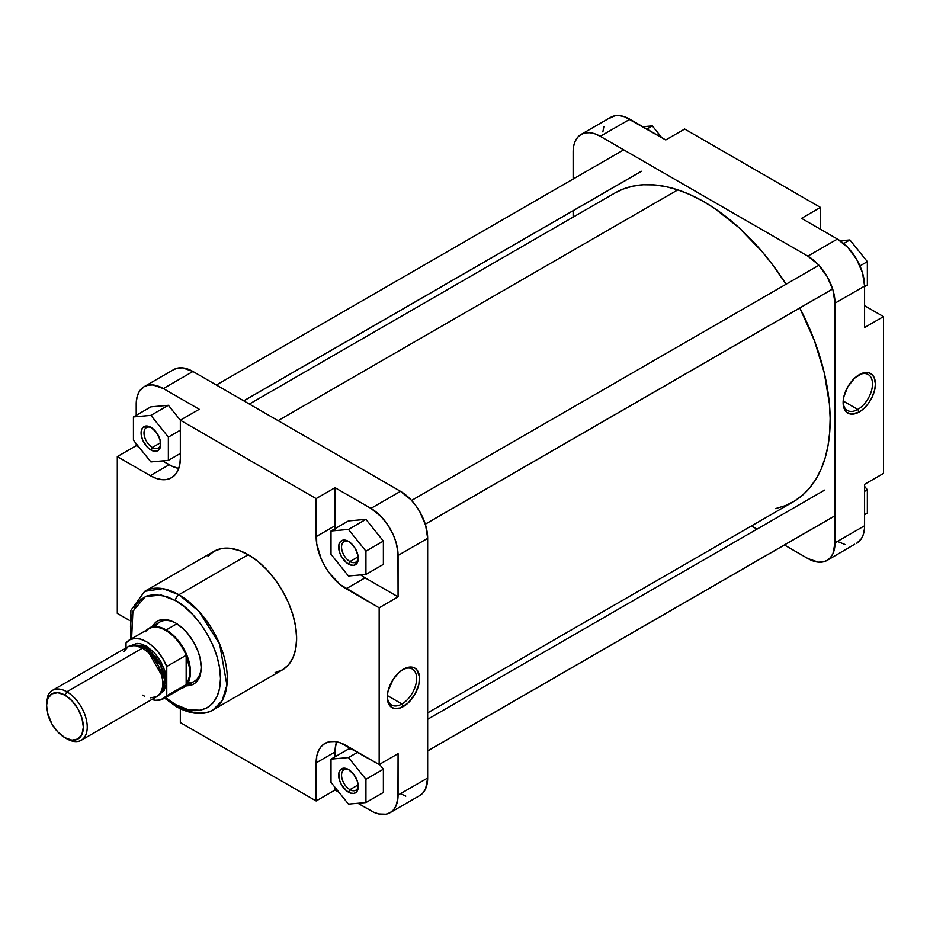 <?xml version="1.0" encoding="UTF-8"?>
<svg xmlns="http://www.w3.org/2000/svg" width="930" height="930" viewBox="0 0 930 930"><rect width="100%" height="100%" fill="white"/><g stroke="black" fill="none" stroke-linecap="round" stroke-linejoin="round"><path stroke-width="1.4" d="M857.797 409.444A20.774 11.997 120 0 0 872.48 384.416A20.774 11.997 120 0 0 858.506 375.139A20.774 11.997 -60 0 1 868.19 374.499A20.774 11.997 -60 0 1 871.375 391.146A20.774 11.997 -60 0 1 857.797 409.444L843.173 401.004L857.797 409.444A20.774 11.997 -60 0 1 847.416 410.479A20.774 11.997 -60 0 1 843.126 401.772A20.774 11.997 120 0 0 857.797 409.444L859.25 411.967L857.797 409.444M859.25 374.685A22.832 13.183 -60 0 1 875.397 384.009A22.832 13.183 -60 0 1 859.25 411.967L863.935 408.456L868.225 403.643L871.736 397.947L874.7 389.821L875.397 384.009L874.165 377.58L871.736 374.29L868.225 372.651L862.401 373.221L854.565 378.196L847.835 386.741L843.801 396.831L843.417 406.108L844.335 409.072L846.777 412.362L851.648 414.164L859.25 411.967A22.832 13.183 -60 0 1 843.115 402.644A22.832 13.183 -60 0 1 859.25 374.685L859.25 374.685M602.849 131.909L603.896 126.48M608.883 118.575L614.788 115.797L619.485 115.611L624.576 116.773L665.764 139.942L684.678 129.026L820.458 207.425L684.678 129.026L665.764 139.942L629.877 119.226A38.409 22.169 -120 0 0 610.673 117.331L581.099 134.408A38.409 22.169 60 0 1 600.292 136.303L629.877 119.226L600.292 136.303L807.845 256.134A38.409 22.169 60 0 1 835.012 303.168L864.586 286.091L864.586 327.534L883.5 316.607L864.586 305.691L883.5 316.607L883.5 473.405L883.5 316.607L864.586 327.534L864.586 286.091A38.409 22.169 -120 0 0 837.43 239.056L847.823 247.45L856.635 259.331L862.517 272.897L864.586 286.091L835.012 303.168L835.012 542.829A38.409 22.169 60 0 1 827.049 560.418A38.409 22.169 60 0 1 807.845 558.512L784.42 544.992L807.845 558.512L818.237 562.127L822.934 561.941L827.049 560.418L854.658 544.259M581.099 134.408L577.716 137.21L575.205 141.174L573.659 146.173L573.136 179.037L573.136 151.985A38.409 22.169 60 0 1 581.099 134.408L585.214 132.885L589.911 132.699L595.002 133.85L600.292 136.303L807.845 256.134L837.43 239.056L801.544 218.341L820.458 207.425L820.458 229.257L820.458 207.425L801.544 218.341L837.43 239.056L807.845 256.134L818.237 264.527L827.049 276.408L832.943 289.974L835.012 303.168L835.012 542.829L832.943 553.641L830.432 557.616L827.049 560.418M864.586 484.321L864.458 528.751L863.424 534.18L861.378 538.691L856.635 543.341A38.409 22.169 -120 0 0 864.586 525.752L835.012 542.829L864.586 525.752L864.586 484.321L883.5 473.405L864.586 484.321M845.312 544.631L837.43 541.434M756.985 529.147L751.452 525.95L756.985 529.147M573.136 217.108L573.136 210.715L573.136 217.108M864.586 486.344L867.353 489.785L867.353 513.069L864.586 514.662L867.353 513.069L867.353 489.785L864.586 491.389L867.353 489.785L864.586 486.344M840.185 240.812L849.892 239.94L867.353 261.656L867.353 284.94L864.586 286.533L867.353 284.94L867.353 261.656L859.959 265.922L867.353 261.656L849.892 239.94L843.696 243.52L849.892 239.94L840.185 240.812M642.863 126.724L652.325 125.876L661.8 137.652L652.325 125.876L646.862 129.038L652.325 125.876L642.863 126.724M614.87 193.022L622.786 189.185L632.633 186.198L643.153 184.768L654.267 184.907L665.868 186.605L677.831 189.859L278.093 420.639L677.831 189.859L690.037 194.626L702.383 200.857L714.752 208.506L739.059 227.734L762.019 251.565L772.714 264.911L786.106 284.208A178.304 102.951 -120 0 0 677.831 189.859A178.304 102.951 -120 0 0 614.916 192.987L249.356 404.05M427.661 712.892L793.232 501.828A178.304 102.951 -120 0 0 799.823 307.97L814.459 340.799L824.224 372.663L829.374 403.55L830.141 418.256L829.7 432.276L828.049 445.482L825.201 457.746L821.19 468.941L816.052 478.973L809.832 487.727L802.602 495.144L794.418 501.131L785.35 505.641L775.515 508.617M349.227 541.841A11.834 6.836 -120 0 0 341.566 547.456A11.834 6.836 -120 0 0 349.924 561.534L348.471 564.057A13.892 8.021 60 0 1 338.648 547.049A13.892 8.021 60 0 1 348.471 541.376L352.226 544.41L355.411 548.7L358.097 556.059L357.539 562.29L353.923 565.289L350.389 564.94L346.553 562.731L341.531 556.721L339.392 551.816L338.834 544.945L340.31 541.702L343.019 540.132L348.471 541.376A13.892 8.021 60 0 1 358.294 558.384A13.892 8.021 60 0 1 348.471 564.057L349.924 561.534A11.834 6.836 60 0 1 342.194 551.106A11.834 6.836 60 0 1 344.007 541.632A11.834 6.836 60 0 1 349.227 541.841M349.227 769.97A11.834 6.836 -120 0 0 341.566 775.585A11.834 6.836 -120 0 0 349.924 789.663L348.471 792.186A13.892 8.021 60 0 1 338.648 775.167A13.892 8.021 60 0 1 348.471 769.505L353.923 774.562L357.539 781.735L358.097 788.617L356.632 791.86L353.923 793.418L350.389 793.069L346.553 790.86L341.531 784.85L339.392 779.945L338.834 773.074L340.31 769.831L344.716 768.192L348.471 769.505A13.892 8.021 60 0 1 358.294 786.513A13.892 8.021 60 0 1 348.471 792.186L349.924 789.663A11.834 6.836 60 0 1 342.194 779.235A11.834 6.836 60 0 1 344.007 769.761A11.834 6.836 60 0 1 349.227 769.97M151.66 427.788A11.834 6.836 -120 0 0 143.999 433.392A11.834 6.836 -120 0 0 152.357 447.47L150.904 449.992A13.892 8.021 60 0 1 141.093 432.985A13.892 8.021 60 0 1 150.904 427.312L156.368 432.369L159.983 439.553L160.541 446.423L159.077 449.667L156.368 451.236L150.904 449.992L147.149 446.958L142.743 440.239L141.279 435.31L141.279 430.881L142.743 427.637L147.149 426.01L150.904 427.312A13.892 8.021 60 0 1 160.727 444.319A13.892 8.021 60 0 1 150.904 449.992L152.357 447.47A11.834 6.836 60 0 1 144.638 437.042A11.834 6.836 60 0 1 146.452 427.568A11.834 6.836 60 0 1 151.66 427.788M159.797 622.042A34.294 19.797 60 0 1 176.235 623.344A34.294 19.797 -120 0 0 155.298 626.634M186.605 685.759L191.801 684.933L195.358 682.876L199.241 677.644L200.706 672.925L201.194 667.426L200.09 658.173L198.16 651.674L193.673 642.095L187.604 633.4L182.954 628.494L175.491 622.902L170.481 620.577L165.656 619.485L159.193 620.229L155.624 622.286L152.322 626.367M387.287 696.314A20.774 11.997 120 0 0 401.958 703.987L403.411 706.498A22.832 13.183 -60 0 1 387.264 697.186A22.832 13.183 -60 0 1 403.411 669.216L398.726 672.727L393.169 679.365L387.961 691.374L387.264 697.186L387.961 702.197L390.937 706.893L394.448 708.544L400.26 707.963L408.096 702.999L414.827 694.454L418.86 684.352L419.476 676.761L416.838 669.751L414.827 668.089L411.025 667.031L403.411 669.216A22.832 13.183 -60 0 1 419.558 678.54A22.832 13.183 -60 0 1 403.411 706.498L401.958 703.987A20.774 11.997 -60 0 1 391.577 705.01A20.774 11.997 -60 0 1 387.287 696.314M387.333 695.535L401.958 703.987L387.333 695.535M175.491 600.617C188.662 606.128 219.887 639.747 220.491 678.563C219.887 716.67 188.662 714.24 175.491 704.545A4.801 2.767 120 0 0 176.491 706.742A4.801 2.767 -60 0 1 175.491 704.545L165.552 697.523L175.491 704.545L188.558 709.857L200.496 710.229L207.309 707.695L212.912 703.057L217.074 696.477L219.631 688.2L220.491 678.563L219.631 667.926L217.074 656.696L212.912 645.315L207.309 634.213L200.496 623.809L192.719 614.521L184.268 606.686L175.491 600.617A4.801 2.767 -60 0 1 178.886 594.735A4.801 2.767 120 0 0 175.491 600.617L166.714 596.548L154.275 594.503L146.94 595.932L140.709 599.536L135.803 605.174L131.351 616.962L130.491 626.599L131.607 638.724L132.909 611.196L145.312 596.607L161.332 595.084L175.491 600.617M213.109 709.892L222.119 700.709L226.932 685.119L219.631 644.002L198.753 611.138L178.886 594.735A68.448 39.513 60 0 1 223.595 655.057A68.448 39.513 60 0 1 213.109 709.892A68.448 39.513 60 0 1 178.886 706.509A4.801 2.767 -60 0 1 176.491 706.742C194.475 716.635 207.169 713.845 213.109 709.892L282.453 669.856A68.448 39.513 -120 0 0 292.95 615.021A68.448 39.513 -120 0 0 248.229 554.699L178.886 594.735L248.229 554.699A68.448 39.513 -120 0 0 214.016 551.316L207.994 556.303M358.19 784.885L349.924 789.663L358.19 784.885M160.634 442.692L152.357 447.47L160.634 442.692M358.19 556.756L349.924 561.534L358.19 556.756M335.137 528.612A42.524 24.552 -120 0 1 335.033 525.752L316.13 536.668L335.033 525.752L335.033 487.68L316.13 498.596L335.033 487.68L370.919 508.396L400.505 491.319L410.897 499.701L415.594 505.316L419.709 511.581L425.591 525.159L427.661 538.354L427.661 778.015L425.591 788.826L423.08 792.79L419.709 795.592A38.409 22.169 -120 0 0 427.661 778.015L427.661 538.354L398.075 555.431L427.661 538.354A38.409 22.169 -120 0 0 400.505 491.319L370.919 508.396A38.409 22.169 60 0 1 398.075 555.431L398.075 596.862L365.106 577.832L398.075 596.862L379.161 607.79L346.193 588.748L365.106 577.832A42.524 24.552 -120 0 1 360.689 574.903L365.106 577.832L346.193 588.748A42.524 24.552 60 0 1 316.13 536.668L316.13 498.596L180.339 420.197L199.253 409.281L163.366 388.566L199.253 409.281L180.339 420.197L168.365 405.294L150.904 415.373L133.443 416.931L133.443 440.216L150.904 461.931L168.365 460.373L168.365 437.088L150.904 415.373L168.365 405.294L150.904 406.852L133.443 416.931L133.443 440.216L150.904 461.931L168.365 460.373L168.365 437.088L150.904 415.373L133.443 416.931L150.904 406.852L168.365 405.294L180.35 420.197L180.339 458.281A42.524 24.552 60 0 1 171.539 477.741A42.524 24.552 60 0 1 150.276 475.637L117.296 456.595L117.296 613.393L129.235 620.275L117.296 613.393L117.296 456.595L150.276 475.637L169.19 464.721L162.552 460.885L172.131 466.256L178.769 468.441A42.524 24.552 -120 0 1 169.19 464.721L150.276 475.637L156.147 478.357L161.785 479.636L166.981 479.427L171.539 477.741L175.27 474.637L178.049 470.243L179.769 464.721L180.339 458.281L180.339 420.197L316.13 498.596L316.7 543.783L321.187 558.884L324.93 566.3L329.487 573.252L340.322 584.691L379.161 607.79L379.161 764.576L340.322 742.814L334.684 741.536L329.487 741.745L324.93 743.43L321.187 746.534L318.409 750.929L316.7 756.45L316.13 800.974L180.339 722.575L180.339 708.8L180.339 722.575L316.13 800.974L335.033 790.058L339.008 792.348L335.033 790.058L316.13 800.974L316.13 762.891A42.524 24.552 60 0 1 324.93 743.43A42.524 24.552 60 0 1 346.193 745.535L379.161 764.576L379.161 607.79L398.075 596.862L397.947 552.281L396.017 542.237L393.506 535.366L388.147 525.462L381.312 516.778L370.919 508.396L335.033 487.68L335.184 529.24M173.747 369.582L177.863 368.059L182.559 367.873L192.952 371.489L400.505 491.319L192.952 371.489L163.366 388.566L152.973 384.95L148.277 385.136L144.162 386.659L139.419 391.309L137.384 395.82L136.35 401.249L136.21 415.338L136.21 404.248A38.409 22.169 60 0 1 144.162 386.659A38.409 22.169 60 0 1 163.366 388.566L192.952 371.489A38.409 22.169 -120 0 0 173.747 369.582L144.162 386.659M136.21 443.656L136.21 445.679L139.256 447.435L136.21 445.679L136.21 443.656M336.602 741.815L335.184 748.662L335.033 756.799L335.033 751.975L316.13 762.891L335.033 751.975A42.524 24.552 -120 0 1 336.602 741.815M335.033 787.408L335.033 790.058L335.033 787.408M357.934 803.276L373.581 812.157L378.801 813.971L386.008 814.203L390.123 812.669L393.506 809.867L396.017 805.903L397.947 798.091L398.075 753.66L379.161 764.576L398.075 753.66L398.075 795.092A38.409 22.169 60 0 1 390.123 812.669A38.409 22.169 60 0 1 370.919 810.774L357.934 803.276M348.471 749.045L351.761 748.755L348.471 749.045L331.01 759.124L331.01 782.397L348.471 804.125L365.932 802.555L365.932 779.282L348.471 757.566L331.01 759.124L331.01 782.397L348.471 804.125L365.932 802.555L383.381 792.476L365.932 802.555L365.932 779.282L383.381 769.203L383.381 792.476L383.381 769.203L365.932 779.282L348.471 757.566L357.748 752.207L348.471 757.566L331.01 759.124L348.471 749.045M379.51 764.379L383.381 769.203L379.51 764.379M348.471 520.916L365.932 519.359L383.381 541.074L383.381 564.359L365.932 574.438L365.932 551.153L348.471 529.437L331.01 530.995L331.01 554.268L348.471 575.996L365.932 574.438L383.381 564.359L383.381 541.074L365.932 551.153L383.381 541.074L365.932 519.359L348.471 529.437L365.932 519.359L348.471 520.916L331.01 530.995L331.01 554.268L348.471 575.996L365.932 574.438L365.932 551.153L348.471 529.437L331.01 530.995L348.471 520.916M358.259 557.489A11.834 6.836 60 0 1 355.841 562.115A11.834 6.836 60 0 1 349.924 561.534A11.834 6.836 -120 0 0 358.259 557.489M160.692 443.436A11.834 6.836 60 0 1 158.274 448.062A11.834 6.836 60 0 1 152.357 447.47A11.834 6.836 -120 0 0 160.692 443.436M358.259 785.618A11.834 6.836 60 0 1 355.841 790.244A11.834 6.836 60 0 1 349.924 789.663A11.834 6.836 -120 0 0 358.259 785.618M427.661 778.015L398.075 795.092L427.661 778.015M130.584 639.305L130.909 610.347L144.662 591.352A68.448 39.513 60 0 1 178.886 594.735L162.75 588.62L144.662 591.352L214.016 551.316L221.34 548.595L229.71 548.27L238.789 550.327L248.229 554.699L257.68 561.232L266.759 569.648L275.117 579.646L282.453 590.829L288.474 602.768L292.95 615.021L295.705 627.087L296.635 638.526L295.705 648.896L292.95 657.789L288.474 664.869L282.453 669.856L275.117 672.576M187.86 683.05A34.294 19.797 -120 0 0 201.182 666.566A34.294 19.797 60 0 1 194.091 681.434M400.505 793.697L405.805 796.15M117.296 456.595L136.21 445.679L117.296 456.595M402.667 669.67A20.774 11.997 -60 0 1 412.35 669.03A20.774 11.997 -60 0 1 415.524 685.677A20.774 11.997 -60 0 1 401.958 703.987A20.774 11.997 120 0 0 416.64 678.958A20.774 11.997 120 0 0 402.667 669.67M168.365 460.373L180.339 453.456L168.365 460.373M168.365 437.088L180.339 430.183L168.365 437.088M175.491 622.902L175.491 622.902A36.351 20.983 60 0 1 201.194 667.426A36.351 20.983 60 0 1 185.826 685.724M148.823 652.895L161.89 675.529A27.086 15.636 60 0 0 148.823 652.895M130.839 645.653L136.908 643.409L140.558 643.769L146.394 646.141A1.372 0.791 -60 0 1 145.429 647.826L143.697 648.826L145.429 647.826A27.086 15.636 -120 0 1 162.308 669.251A27.086 15.636 -120 0 1 161.367 691.409L164.564 679.97L160.425 664.845L145.429 647.826A1.372 0.791 120 0 0 146.394 646.141L163.878 667.949L166.11 685.445L159.263 694.675M46.523 704.696A28.807 16.635 60 0 1 52.464 690.351A28.807 16.635 60 0 1 66.867 691.781A28.807 16.635 60 0 1 85.688 717.158A28.807 16.635 60 0 1 81.27 740.245A28.807 16.635 60 0 1 66.867 738.815L64.926 737.699A26.063 15.043 60 0 1 46.5 705.777A26.063 15.043 60 0 1 64.926 695.14L66.867 691.781A28.807 16.635 -120 0 0 46.5 703.533L47.291 712.415L51.894 723.947L57.881 732.003L64.926 737.699L71.982 740.152L77.957 738.99L81.956 734.386L83.351 727.062L81.956 718.1L77.957 708.893L71.982 700.836L64.926 695.14L57.881 692.687L51.894 693.85L47.907 698.442L46.5 705.777M166.214 629.947L176.909 623.763L166.214 629.947A34.294 19.797 -120 0 0 146.824 629.936A34.294 19.797 60 0 1 149.067 628.25A34.294 19.797 60 0 1 166.214 629.947L165.796 630.47L166.214 629.947A34.294 19.797 60 0 1 188.616 660.161A34.294 19.797 60 0 1 183.361 687.642A34.294 19.797 60 0 1 180.769 688.735A34.294 19.797 -120 0 0 189.22 662.358A34.294 19.797 -120 0 0 166.214 629.947M145.429 631.761A33.945 19.6 60 0 1 165.796 630.47A33.945 19.6 -120 0 0 148.823 628.785L129.421 639.98A33.945 19.6 60 0 1 166.761 666.473L186.163 655.278A33.945 19.6 -120 0 0 165.796 630.47A33.945 19.6 60 0 1 186.163 655.278A33.945 19.6 60 0 1 186.163 684.608L166.761 695.814A33.945 19.6 60 0 1 163.366 698.779A33.945 19.6 60 0 1 151.811 699.511L155.298 700.267L160.599 699.93L166.761 695.814L166.761 666.473L162.936 658.835L158.042 651.872L152.415 646.025L146.394 641.665L140.384 639.073L134.745 638.422L129.863 639.747L126.027 642.956A33.945 19.6 60 0 1 129.421 639.98M163.366 698.779L182.768 687.584A33.945 19.6 -120 0 0 186.163 684.608A33.945 19.6 60 0 1 178.502 689.037M145.429 647.826A27.086 15.636 -120 0 0 134.804 645.408L145.429 647.826M142.523 648.105A28.807 16.635 -120 0 0 128.119 646.676L134.722 645.397L142.523 648.105L66.867 691.781L142.523 648.105L148.428 652.535L153.834 658.603L158.263 665.787L161.332 673.483L162.785 681.016L162.494 687.747L160.483 693.083L156.914 696.57A28.807 16.635 -120 0 0 161.332 673.483A28.807 16.635 -120 0 0 142.523 648.105M123.702 651.756L128.119 646.676L52.464 690.351M81.27 740.245L156.914 696.57L150.311 697.849M144.51 696.175L142.523 695.14M126.027 642.956L126.027 647.885L126.027 642.956M130.921 645.594L146.394 646.141L154.101 652.36L160.623 661.16L164.994 671.228L166.424 683.225L164.145 690.583L159.169 694.722M186.163 655.278L186.163 684.608L166.761 695.814L166.761 666.473L186.163 655.278L186.163 684.608L187.732 682.109L189.569 675.761L189.569 668.054L186.163 655.278M66.867 738.815A28.807 16.635 -120 0 0 87.234 727.062A28.807 16.635 -120 0 0 66.867 691.781L64.926 695.14A26.063 15.043 60 0 1 83.351 727.062A26.063 15.043 60 0 1 64.926 737.699L66.867 738.815L64.926 737.699M243.753 400.818L641.363 171.26L243.753 400.818M425.277 524.136L832.629 288.963L425.277 524.136M427.661 750.894L835.012 515.708L427.661 750.894M164.378 619.403L149.067 628.25M419.709 795.592L390.123 812.669M198.671 678.795L183.361 687.642M176.491 706.742L164.54 698.105M216.376 385.008L623.728 149.835M243.811 400.853L640.758 171.678M411.583 500.445L818.923 265.259M425.301 524.195L832.641 289.021M427.661 719.285L824.608 490.11M427.661 750.963L835.012 515.778"/></g></svg>
